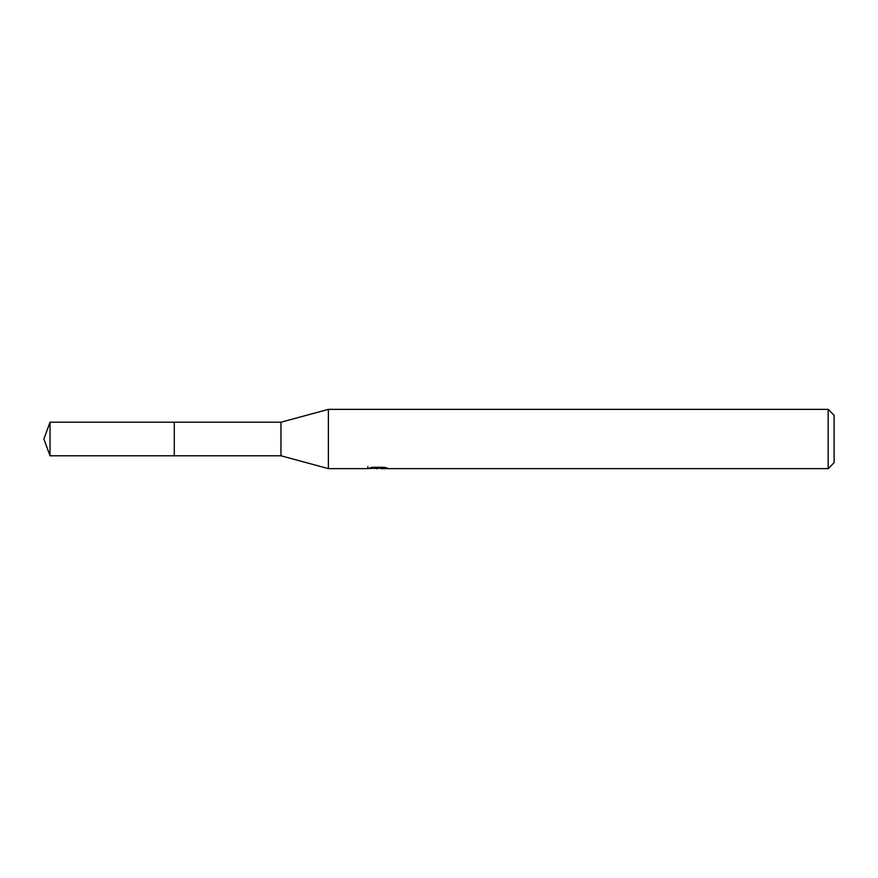 <?xml version="1.0" encoding="UTF-8"?>
<svg xmlns="http://www.w3.org/2000/svg" width="878" height="878" viewBox="0 0 878 878"><rect width="100%" height="100%" fill="white"/><g stroke="black" fill="none" stroke-linecap="round" stroke-linejoin="round"><path stroke-width="1.32" d="M367.882 466.591L367.673 468.632L328.372 468.632L280.96 455.781L174.283 455.781L174.283 422.208L280.96 422.219L328.372 409.367L828.173 409.367L834.1 415.294L834.1 462.706L828.173 468.632L380.898 468.632L380.789 467.294M280.96 455.781L280.96 422.219M328.372 468.632L328.372 409.367M380.789 468.172L374.313 468.336M377.759 468.632L376.355 468.632M828.173 468.632L828.173 409.367M367.882 468.567L378.945 468.073L369.473 468.073L372.557 467.294L384.246 467.294L387.637 468.161L380.789 468.611M378.945 467.294L378.945 468.073M50.013 422.208L43.9 439L50.013 455.792L50.013 422.208L174.283 422.208M50.013 455.792L174.283 455.792"/></g></svg>
